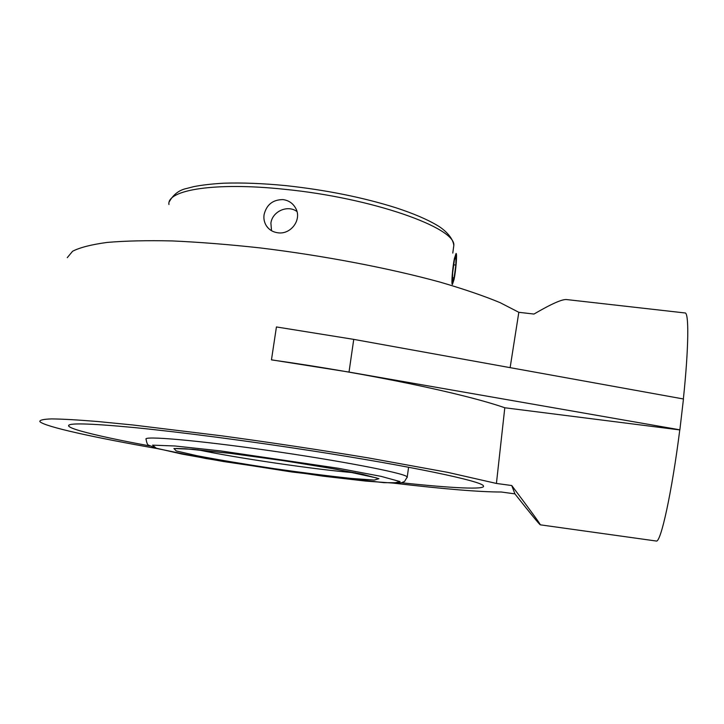 <?xml version="1.0" encoding="UTF-8"?>
<svg xmlns="http://www.w3.org/2000/svg" width="724" height="724" viewBox="0 0 724 724"><rect width="100%" height="100%" fill="white"/><g stroke="black" fill="none" stroke-linecap="round" stroke-linejoin="round"><path stroke-width="1.09" d="M149.859 445.939C118.935 440.219 96.002 435.278 81.052 431.106C73.794 429.033 69.676 427.368 68.699 426.101C66.653 422.771 88.518 423.259 134.293 427.567C179.995 432.065 247.834 440.907 311.601 450.79C412.2 466.328 482.166 481.288 483.379 485.849C486.365 489.967 451.378 488.13 401.521 482.754M683.456 398.987L679.872 429.821L349.013 372.073L271.464 359.828L276.432 326.949L353.746 339.375L683.456 398.987M656.062 541L656.324 541.036C660.822 542.747 671.917 492.211 679.773 429.92L679.872 429.821M683.365 398.969C688.814 347.294 689.085 311.709 684.886 312.949L566.901 299.6C562.72 298.858 551.742 303.673 533.977 314.053L518.827 312.306L510.13 367.647M679.773 429.92L504.8 407.766L496.42 483.451L447.568 472.32L368.48 457.939C321.031 450.066 272.088 442.69 221.653 435.821L132.745 424.97L97.532 421.504C77.767 419.893 62.463 419.024 51.63 418.906C43.404 419.178 39.476 420.083 39.856 421.603C44.49 426.68 94.672 437.613 157.633 448.654M504.8 407.766C464.509 393.702 369.982 373.747 271.554 359.9L271.464 359.828M67.26 257.663L72.617 251.237C79.93 247.49 91.423 244.558 107.098 242.431C125.143 240.866 146.854 240.359 172.231 240.929C199.39 242.142 228.639 244.468 259.979 247.898C323.574 255.608 389.313 268.206 439.839 282.052C463.74 289.021 483.849 295.899 500.157 302.677L518.827 312.306M393.603 483.152C444.4 489.098 480.274 492.049 501.243 492.003L514.918 493.877L511.75 485.533L496.42 483.451M511.75 485.533C530.927 511.081 540.448 524.176 540.312 524.828C539.407 524.447 530.945 514.13 514.918 493.877M296.958 211.535C287.681 204.485 272.242 211.408 270.894 223.2L271.527 230.712M264.079 214.639C266.55 204.639 272.867 199.625 283.021 199.607C288.614 200.385 292.786 203.182 295.555 208.005C302.351 219.435 290.948 234.766 277.962 232.802C273.002 232.142 269.165 229.861 266.468 225.951C264.287 222.53 263.491 218.757 264.079 214.639M454.428 258.396L456.075 253.436C457.287 253.228 455.948 270.36 454.075 279.41L452.391 284.523C451.179 284.849 452.518 267.473 454.428 258.396M452.618 273.011L454.401 259.979L456.011 256.088L455.849 265.056L454.102 277.871L452.482 281.935L452.618 273.011M454.102 277.871L452.545 277.699M455.849 265.056L453.74 264.821M353.746 339.375L349.013 372.073M168.945 204.503C166.592 189.896 215.182 181.887 284.586 189.299C372.199 197.878 456.337 227.906 453.812 245.554L453.387 248.649M400.055 481.578L393.63 483.116L365.828 481.098L323.248 476.193L223.743 461.568L182.14 454.102L156.194 448.192L152.565 445.151L174.801 445.975L220.512 450.898L338.253 468.256L381.141 476.374L400.055 481.578M406.707 476.501C401.63 472.564 338.615 460.446 267.228 450.292C195.815 440.102 142.248 435.586 146.103 439.332C146.728 443.106 147.615 445.079 148.773 445.251L157.723 448.681L205.869 458.518L291.799 471.976L383.91 482.664L401.422 482.772L404.535 481.487L407.25 476.962L406.707 476.501M407.15 477.587L408.598 467.242M378.942 478.691L362.652 474.301L327.058 467.604L279.292 460.03L230.657 453.396L192.865 449.296L173.914 448.509L176.213 450.934L197.353 455.803C219.164 459.921 244.649 464.184 273.817 468.591C303.057 472.763 328.949 476.048 351.493 478.455L374.29 480.066L378.942 478.691M355.484 472.835C318.288 469.994 234.73 457.785 197.733 449.749M68.699 426.101L68.861 425.133M540.312 524.828L656.324 541.036M266.468 225.951L268.351 228.268M169.461 201.453C173.57 194.258 179.398 189.905 186.928 188.403L193.751 186.629C202.114 185.009 212.078 183.869 223.644 183.199C242.088 182.593 262.884 183.398 286.025 185.634C326.533 190.077 363.204 197.462 396.01 207.797C413.458 213.517 427.251 219.408 437.368 225.463C443.794 229.182 452.98 237.155 453.812 245.554L452.781 253.074M175.977 448.482L185.416 448.753L230.956 453.441L285.681 460.98L337.113 469.369L376.887 478.003"/></g></svg>
